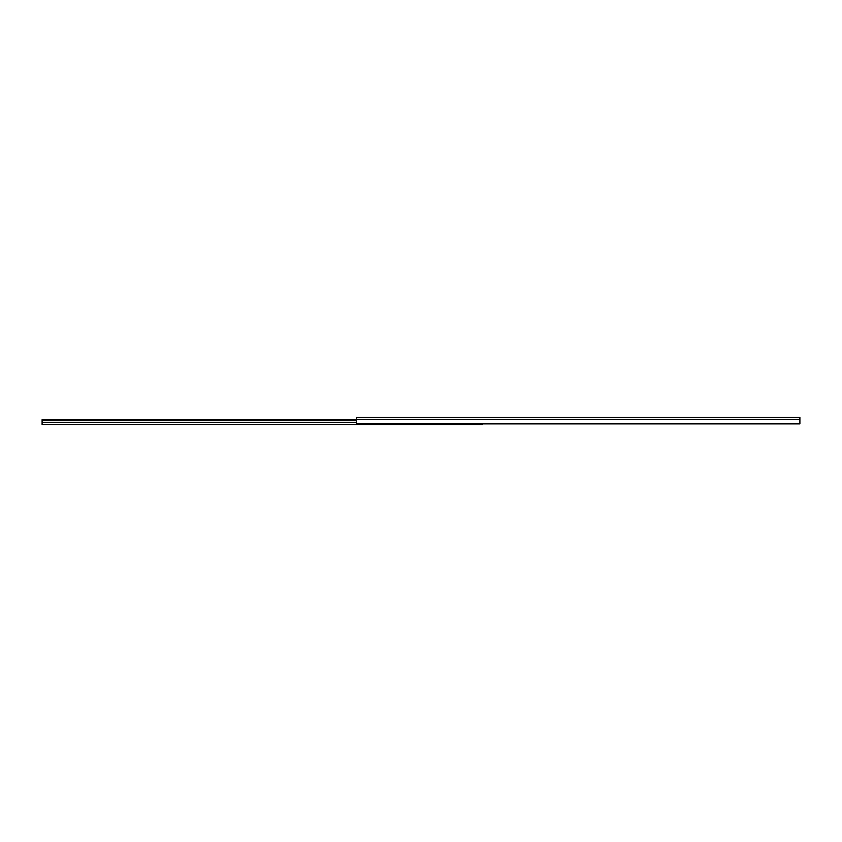 <?xml version="1.0" encoding="UTF-8"?>
<svg xmlns="http://www.w3.org/2000/svg" width="842" height="842" viewBox="0 0 842 842"><rect width="100%" height="100%" fill="white"/><g stroke="black" fill="none" stroke-linecap="round" stroke-linejoin="round"><path stroke-width="1.26" d="M799.9 419.348L799.9 417.506L356.398 417.506L356.398 419.348L799.9 419.348L799.9 423.894L482.698 423.894L482.698 424.494L42.1 424.494L42.1 419.674L356.398 419.674M356.398 419.348L356.398 423.894L799.9 423.894M356.398 420.105L42.1 420.105M356.398 423.379L799.9 423.379M356.398 422.274L42.1 422.274"/></g></svg>
